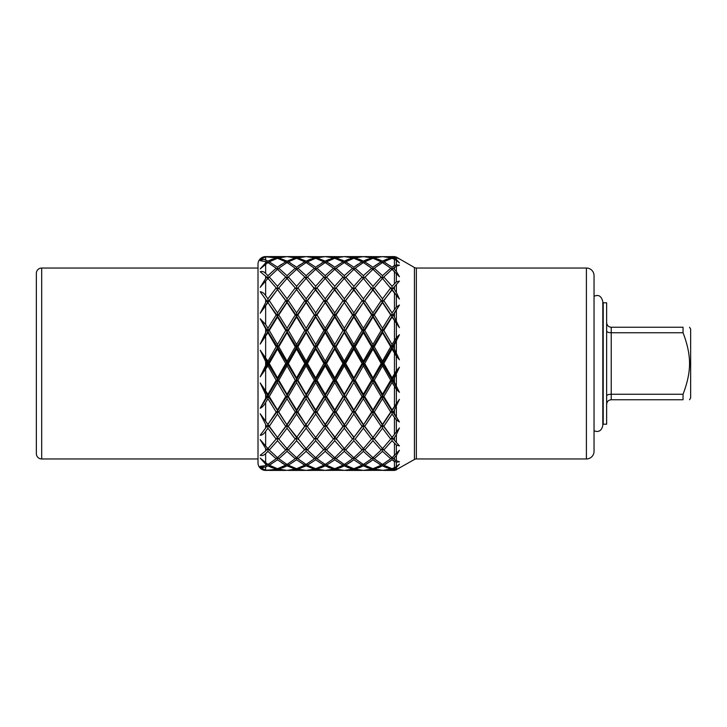 <?xml version="1.0" encoding="UTF-8"?>
<svg xmlns="http://www.w3.org/2000/svg" width="727" height="727" viewBox="0 0 727 727"><rect width="100%" height="100%" fill="white"/><g stroke="black" fill="none" stroke-linecap="round" stroke-linejoin="round"><path stroke-width="1.09" d="M606.645 424.195L606.645 302.805L603.201 302.805L603.201 424.195L606.645 424.195M683.044 332.757L683.044 327.241C691.75 327.241 691.75 327.241 683.044 327.241L611.225 327.241L611.225 394.243L683.044 394.243C687.388 382.984 689.559 372.733 689.559 363.5L689.559 363.518C689.532 354.14 687.36 343.889 683.044 332.757L611.225 332.757C608.517 332.666 606.981 332.121 606.645 331.112M683.044 399.759L611.225 399.759C608.517 399.968 606.981 401.495 606.645 404.348C606.981 401.486 608.517 399.959 611.225 399.759L683.044 399.759C691.75 399.759 691.75 399.759 683.044 399.759C691.75 399.759 691.75 399.759 683.044 399.759L683.044 394.243M689.559 399.759L690.65 397.869L690.65 329.131L689.559 327.241M611.225 399.759L611.225 394.243C608.517 394.325 606.981 394.87 606.645 395.879M611.225 327.241C608.517 327.032 606.981 325.505 606.645 322.652M352.077 439.671L344.307 448.614L325.214 424.995L316.99 412.036L315.672 411L315.672 409.955L307.448 396.542L306.122 395.833L306.122 394.316L297.897 380.23L296.58 379.867L296.58 377.922L288.355 363.5L287.029 363.5L287.029 361.174L278.805 346.77L277.487 347.133L277.487 344.48L269.263 330.458L267.936 331.167L267.936 328.259L276.16 314.964L267.936 302.55L260.193 313.255L266.618 300.651L260.193 291.745C262.347 291.972 264.165 293.272 265.646 295.625L267.936 298.788L276.16 287.901L267.936 278.386L260.193 287.356L266.618 276.996L260.193 271.725C262.356 271.135 264.174 271.698 265.646 273.416L267.936 275.651L276.16 268.236L267.936 262.556L260.193 268.908L266.618 261.811L260.193 260.693C262.356 259.321 264.174 259.103 265.646 260.03L267.936 261.12L276.16 257.894L265.646 256.767L260.193 259.721L265.646 256.595A7.633 7.633 0 0 0 258.012 264.219L258.012 462.781A7.633 7.633 0 0 0 265.646 470.424L260.193 467.279L265.646 470.233L277.487 469.442L287.192 470.387M264.892 467.252L260.193 466.307L265.646 465.698L267.3 464.062M266.618 465.189L260.193 458.092L267.936 464.444L276.16 458.764L277.078 457.347M267.936 448.15L267.936 451.349L265.646 453.584C263.783 455.429 261.965 455.993 260.193 455.275L265.646 450.985L267.745 448.414M266.618 450.004L260.193 439.644L267.936 448.614L277.487 437.481L277.487 440.735L285.711 450.004L286.838 448.414M267.936 428.212L265.646 431.375C263.783 434.01 261.965 435.3 260.193 435.255L267.936 424.995L267.936 428.212L276.16 439.099L275.669 439.708M266.618 426.349L260.193 413.745L267.936 424.45L276.16 412.036L277.487 411L277.487 414.099L285.711 426.349L287.029 424.995L277.487 437.481L267.936 424.995L260.193 435.255M267.936 398.741L265.646 402.522C263.783 405.684 261.965 407.574 260.193 408.22L266.618 396.542L267.936 395.833L267.936 398.741L276.16 412.036M266.618 396.542L260.193 382.92L267.936 394.316L276.16 380.23L277.487 379.867L277.487 382.52L285.711 396.542L287.029 395.833L277.487 411L267.936 424.45M267.936 365.826L260.193 376.795L266.618 363.5L267.936 363.5L267.936 365.826L276.16 380.23M266.618 363.5L260.193 350.205L267.936 361.174L276.16 346.77L277.487 347.133L260.193 318.78L265.646 324.478L267.936 328.259M267.936 332.684L260.193 344.08L266.618 330.458L267.936 331.167L267.936 332.684L276.16 346.77M266.618 330.458L260.193 318.78M295.135 266.127L294.135 265.419M290.782 263.219L289.791 262.629M285.766 256.676L277.487 257.558L285.711 256.576L269.263 256.576L277.487 257.558L267.936 256.604M396.36 469.651L414.435 459.473A3.817 3.817 180 0 1 416.344 458.964L416.344 268.036A3.817 3.817 0 0 1 414.435 267.527L396.36 257.094L394.452 256.576L394.452 257.067L392.044 257.558L383.82 256.576L392.044 257.558L396.351 257.34L399.441 258.939L396.36 257.658L393.362 257.894L396.36 259.457L399.441 262.92L396.36 260.275L392.044 258.285L383.82 261.811L392.044 267.2L396.36 264.81L399.441 265.191L396.36 266.209L393.362 268.236L396.36 271.444L399.441 276.742L392.044 269.317L383.82 276.996L392.044 286.265L396.36 281.931L399.441 281.076L393.362 287.901L396.36 292.445L399.441 299.061L392.044 289.564L383.82 300.651L392.044 312.901L396.36 307.039L399.441 305.022L393.362 314.964L399.441 327.686L392.044 317.045L383.82 330.458L392.044 344.48L396.36 337.682L399.441 334.693L393.362 346.77L399.441 359.81L396.36 356.157L392.044 349.078L383.82 363.5L392.044 377.922L396.36 370.843L399.441 367.19L393.362 380.23L399.441 392.307L396.36 389.318L392.044 382.52L383.82 396.542L392.044 409.955L399.441 399.314L393.362 412.036L399.441 421.978L396.36 419.961L392.044 414.099L383.82 426.349L392.044 437.436L399.441 427.939L396.36 434.555L393.362 439.099L399.441 445.924L396.36 445.069L392.044 440.735L383.82 450.004L392.044 457.683L399.441 450.258L396.36 455.556L393.362 458.764L396.36 460.791L399.441 461.809L396.36 462.19L392.044 459.8L383.82 465.189L392.044 468.715L396.36 466.725L399.441 464.08L396.36 467.543L393.362 469.106L396.36 469.342L399.441 468.061L394.67 469.96M399.441 427.939L392.044 437.481L394.452 440.444L394.452 437.736M374.269 458.764L382.493 464.444L390.717 458.764L382.493 451.349L374.269 458.764L373.351 457.347M371.106 439.744L371.624 439.099L363.4 428.212L355.176 439.099L363.4 448.614L372.951 437.481L382.493 448.614L390.717 439.099L382.493 428.212L374.269 439.099L374.687 439.617M390.272 439.653L392.044 437.481L392.044 440.735M364.727 450.004L372.951 457.683L381.175 450.004L372.951 440.735L364.727 450.004L363.591 448.414M374.269 412.036L382.493 424.45L390.717 412.036L382.493 398.741L374.269 412.036L372.951 411L372.951 409.955L381.175 396.542L372.951 382.52L364.727 396.542L372.951 409.955M364.727 426.349L372.951 437.436L381.175 426.349L372.951 414.099L364.727 426.349L363.4 424.995L371.624 412.036L363.4 398.741L355.176 412.036L363.4 424.45M355.185 439.09L355.721 439.771M374.269 380.23L382.493 394.316L390.717 380.23L382.493 365.826L374.269 380.23L372.951 379.867L372.951 382.52M345.634 426.349L353.858 437.436L362.082 426.349L353.858 414.099L345.634 426.349L344.307 424.995L352.531 412.036L344.307 398.741L336.083 412.036L344.307 424.45M270.698 464.371L271.589 463.844M281.758 462.826L284.266 464.371M374.269 346.77L382.493 361.174L390.717 346.77L382.493 332.684L374.269 346.77L372.951 347.133L372.951 344.48L381.175 330.458L372.951 317.045L364.727 330.458L372.951 344.48M364.727 363.5L372.951 377.922L381.175 363.5L372.951 349.078L364.727 363.5L363.4 363.5L363.4 361.174L371.624 346.77L363.4 332.684L355.176 346.77L363.4 361.174M355.176 380.23L363.4 394.316L371.624 380.23L363.4 365.826L355.176 380.23L353.858 379.867L353.858 377.922L362.082 363.5L353.858 349.078L345.634 363.5L353.858 377.922M345.634 396.542L353.858 409.955L362.082 396.542L353.858 382.52L345.634 396.542L344.307 395.833L344.307 394.316L352.531 380.23L344.307 365.826L336.083 380.23L344.307 394.316M267.936 464.444L267.936 465.88L265.646 466.97L267.936 465.88L272.361 467.852M267.836 470.387L265.646 470.424M394.452 289.264L394.452 286.556L392.044 289.564M374.269 314.964L382.493 328.259L390.717 314.964L382.493 302.55L374.269 314.964L372.951 316L372.951 317.045M326.541 396.542L334.765 409.955L342.99 396.542L334.765 382.52L326.541 396.542L325.214 395.833L325.214 394.316L333.439 380.23L325.214 365.826L316.99 380.23L325.214 394.316M399.441 299.061L382.493 278.386L374.269 287.901L382.493 298.788L390.717 287.901L390.272 287.347M374.687 287.383L364.727 300.651L372.951 312.901L381.175 300.651L372.951 289.564M355.176 314.964L363.4 328.259L371.624 314.964L363.4 302.55L355.176 314.964L353.858 316L353.858 312.901L362.082 300.651L353.858 289.564L345.634 300.651L353.858 312.901M345.634 330.458L353.858 344.48L362.082 330.458L353.858 317.045L345.634 330.458L344.307 331.167L344.307 328.259L352.531 314.964L344.307 302.55L336.083 314.964L344.307 328.259M336.083 346.77L344.307 361.174L352.531 346.77L344.307 332.684L336.083 346.77L334.765 347.133L334.765 344.48L342.99 330.458L334.765 317.045L326.541 330.458L334.765 344.48M326.541 363.5L334.765 377.922L342.99 363.5L334.765 349.078L326.541 363.5L325.214 363.5L325.214 361.174L333.439 346.77L325.214 332.684L316.99 346.77L325.214 361.174M374.269 268.236L382.493 275.651L390.717 268.236L382.493 262.556L374.269 268.236L373.351 269.653M364.727 276.996L372.951 286.265L381.175 276.996L372.951 269.317L363.591 278.586M399.441 327.686L382.493 302.005L363.4 278.386L355.176 287.901L363.4 298.788L371.624 287.901L371.106 287.256M355.721 287.229L353.858 289.564M307.448 363.5L315.672 377.922L323.897 363.5L315.672 349.078L307.448 363.5L306.122 363.5L306.122 361.174L314.346 346.77L306.122 332.684L297.897 346.77L306.122 361.174M374.269 257.894L382.493 261.12L390.717 257.894L382.493 256.604L374.269 257.894L373.869 258.585M364.727 261.811L372.951 267.2L381.175 261.811L372.951 258.285L364.727 261.811L364.045 262.938M355.176 268.236L363.4 275.651L371.624 268.236L363.4 262.556L355.176 268.236L354.258 269.653M345.634 276.996L353.858 286.265L362.082 276.996L353.858 269.317L344.498 278.586M399.441 359.81L372.951 316L363.4 302.005L344.307 278.386L336.083 287.901L344.307 298.788L352.531 287.901L352.077 287.329M336.501 287.383L334.765 289.519L334.765 286.265L342.99 276.996L334.765 269.317L326.541 276.996L334.765 286.265M326.541 300.651L334.765 312.901L342.99 300.651L334.765 289.564L325.214 302.005L325.214 298.788L333.439 287.901L332.93 287.265M316.99 314.964L325.214 328.259L333.439 314.964L325.214 302.55L316.99 314.964L315.672 316L315.672 312.901L323.897 300.651L315.672 289.564L307.448 300.651L315.672 312.901M307.448 330.458L315.672 344.48L323.897 330.458L315.672 317.045L307.448 330.458L306.122 331.167L306.122 328.259L314.346 314.964L306.122 302.55L297.897 314.964L306.122 328.259M394.452 259.121L394.452 265.428L392.044 267.2L392.044 269.317M390.599 266.127L389.872 265.609M385.801 262.947L385.255 262.629M386.918 259.148L382.493 261.12L378.067 259.148M381.23 256.676L364.727 256.576L372.951 257.558L381.175 256.576L372.915 257.549M355.176 257.894L363.4 261.12L371.624 257.894L363.4 256.604L355.176 257.894L354.776 258.585M345.634 261.811L353.858 267.2L362.082 261.811L353.858 258.285L345.634 261.811L344.952 262.938M336.083 268.236L344.307 275.651L352.531 268.236L344.307 262.556L336.083 268.236L335.165 269.653M354.058 289.773L344.307 302.005L325.214 278.386L316.99 287.901L325.214 298.788M317.526 287.229L315.672 289.519L315.672 286.265L323.897 276.996L315.672 269.317L307.448 276.996L315.672 286.265M288.355 330.458L296.58 344.48L304.804 330.458L296.58 317.045L288.355 330.458L287.029 331.167L287.029 328.259L295.253 314.964L287.029 302.55L278.805 314.964L287.029 328.259M379.621 262.692L374.387 266.127M344.253 256.604L336.083 257.894L344.307 261.12L352.531 257.894L344.307 256.604L362.082 256.576L353.858 257.558L345.634 256.576L353.858 257.558L364.727 256.576M367.389 259.321L364.172 260.739M363.4 262.556L363.4 261.12L358.974 259.148M326.541 261.811L334.765 267.2L342.99 261.811L334.765 258.285L326.541 261.811L325.86 262.938M316.99 268.236L325.214 275.651L333.439 268.236L325.214 262.556L316.99 268.236L316.072 269.653M345.634 300.651L334.765 316L325.214 302.005L306.122 278.386L297.897 287.901L306.122 298.788L314.346 287.901L313.873 287.31M298.315 287.383L296.58 289.519L296.58 286.265L304.804 276.996L296.58 269.317L288.355 276.996L296.58 286.265M288.355 300.651L296.58 312.901L304.804 300.651L296.58 289.564L287.029 302.005L287.029 298.788L295.253 287.901L294.771 287.292L296.58 289.564M360.528 262.692L359.72 263.174M357.802 264.383L355.294 266.127M347.606 262.938L347.07 262.629M348.733 259.148L344.307 261.12L341.826 259.948M343.044 256.676L326.541 256.576L334.765 257.558L340.318 256.686M337.437 257.031L334.765 257.558L334.765 258.285M316.99 257.894L325.214 261.12L333.439 257.894L325.214 256.604L316.99 257.894L316.59 258.585M307.448 261.811L315.672 267.2L323.897 261.811L315.672 258.285L307.448 261.811L306.767 262.938M297.897 268.236L306.122 275.651L314.346 268.236L306.122 262.556L297.897 268.236L296.979 269.653M296.243 289.11L287.029 278.386L278.805 287.901L287.029 298.788M279.322 287.256L277.487 289.519L277.487 286.265L285.711 276.996L277.487 269.317L269.263 276.996L277.487 286.265M269.263 300.651L277.487 312.901L285.711 300.651L277.487 289.564L267.936 302.005L267.936 298.788M333.32 266.127L328.849 263.147M325.151 256.613L326.541 256.576M329.104 259.357L325.932 260.766M325.214 262.556L325.169 261.093M323.951 256.676L307.448 256.576L315.672 257.558L323.897 256.576L315.672 257.558L306.122 256.604L297.897 257.894L306.122 261.12L314.346 257.894L306.122 256.604L296.58 257.558L304.804 256.576L288.355 256.576L296.58 257.558L296.58 258.285L288.355 261.811L296.58 267.2L304.804 261.811L296.58 258.285M278.805 268.236L287.029 275.651L295.253 268.236L287.029 262.556L278.805 268.236L277.887 269.653M297.897 314.964L296.58 316L287.029 302.005L275.669 287.292M322.406 262.656L321.652 263.101M318.108 265.41L317.108 266.127M310.547 259.148L306.122 261.12L306.122 262.556M278.805 257.894L287.029 261.12L295.253 257.894L287.029 256.604L278.805 257.894L278.405 258.585M269.263 261.811L277.487 267.2L285.711 261.811L277.487 258.285L269.263 261.811L268.581 262.938M261.529 258.267L265.646 256.595L267.836 256.613M303.005 262.838L302.468 263.156M300.442 264.446L298.015 266.127M287.029 256.604L288.355 256.576M281.349 264.437L278.923 266.127M272.361 259.148L267.936 261.12L265.646 260.03L265.646 256.767M374.387 460.873L375.105 461.391M379.067 463.98L379.73 464.371M392.044 468.715L392.044 469.442L394.452 469.933L392.044 469.442L383.82 470.424L374.269 469.106L373.869 468.415M382.493 470.396L390.717 469.106L382.493 465.88L386.918 467.852M390.717 314.964L392.044 316L392.044 317.045M381.175 300.651L382.493 302.55M372.951 286.265L373.087 289.691L363.4 302.55M362.082 276.996L363.209 278.586M352.531 268.236L353.449 269.653M342.99 261.811L343.662 262.938M333.439 257.894L333.838 258.585M261.066 466.925L261.956 467.288M262.783 467.461L263.61 467.479M263.792 470.06L264.519 470.269M264.892 259.748L263.61 259.521M262.783 259.539L260.193 260.693M393.362 469.106L392.962 468.415M381.375 470.333L363.282 470.387M383.82 465.189L383.138 464.062M383.82 426.349L382.493 424.995L372.951 437.481L363.4 424.995L353.858 437.436M354.058 437.227L344.307 424.995L334.765 411L334.765 409.955M336.083 412.036L334.765 411L325.214 395.833L315.672 379.867L315.672 377.922M316.99 380.23L315.672 379.867L296.58 347.133L296.58 344.48M297.897 346.77L296.58 347.133L277.487 316L277.487 312.901M278.805 314.964L277.487 316L260.193 291.745M396.36 264.81L396.36 260.275M287.029 448.15L287.029 451.349L278.805 458.764L287.029 464.444L287.029 465.88L282.603 467.852M392.044 469.442L383.82 470.424L394.452 470.424L394.452 469.933M380.448 466.861L378.067 467.852M371.506 460.873L366.163 464.371M382.493 464.444L382.493 465.88L374.269 469.106M372.951 468.715L381.175 465.189L372.951 459.8L364.727 465.189L372.951 468.715L372.951 469.442L369.952 470.024M364.727 470.424L372.951 469.442L381.175 470.424L372.996 469.451M363.4 464.444L371.624 458.764L363.4 451.349L355.176 458.764L363.4 464.444L363.4 465.88L358.974 467.852M366.553 467.343L367.826 467.852M352.413 460.873L351.859 461.272M351.659 461.409L347.07 464.371M355.176 469.106L363.4 465.88L371.624 469.106L363.4 470.396L355.176 469.106L354.776 468.415M353.858 457.683L362.082 450.004L353.858 440.735L345.634 450.004L353.858 457.683L353.858 459.8L345.634 465.189L353.858 468.715L353.858 469.442L345.579 470.324M353.858 469.442L345.634 470.424L362.082 470.424L353.858 469.442L362.137 470.324M344.307 448.15L344.307 451.349L336.083 458.764L344.307 464.444L344.307 465.88L339.882 467.852M344.398 470.387L352.531 469.106L344.307 465.88L348.733 467.852M343.189 470.333L306.085 470.396M336.201 460.873L337.092 461.509M353.858 468.715L362.082 465.189L362.755 464.062M353.858 459.8L362.082 465.189M344.307 470.396L336.083 469.106L335.683 468.415M344.307 465.88L336.083 469.106M390.717 346.77L392.044 347.133L363.4 395.833L344.307 424.995L334.765 437.481L334.765 440.735L326.541 450.004L334.765 457.683L334.765 459.8L326.541 465.189L334.765 468.715L334.765 469.442L332.085 469.978M326.541 470.424L334.765 469.442L342.99 470.424L334.811 469.451M325.214 448.15L325.214 451.349L316.99 458.764L325.214 464.444L325.214 465.88L320.789 467.852M328.368 467.343L329.64 467.852M344.307 464.444L352.531 458.764L353.449 457.347M344.307 451.349L352.531 458.764M334.765 468.715L342.99 465.189L343.662 464.062M334.765 459.8L342.99 465.189M316.99 469.106L325.214 465.88L333.439 469.106L325.214 470.396L316.99 469.106L316.59 468.415M315.672 469.442L307.448 470.424L315.672 469.442L323.897 470.424L315.672 469.442L315.672 468.715L307.448 465.189L306.767 464.062M302.568 463.908L303.359 464.371M336.501 439.617L336.083 439.099L344.307 428.212L352.531 439.099L353.858 437.481L352.522 439.09M334.765 457.683L344.116 448.414M334.765 440.735L342.99 450.004M325.214 464.444L333.439 458.764L334.356 457.347M325.214 451.349L333.439 458.764M315.672 468.715L323.897 465.189L324.569 464.062M316.999 439.09L315.672 437.481L315.672 440.735L307.448 450.004L315.672 457.683L315.672 459.8L323.897 465.189M315.672 459.8L307.448 465.189M306.122 448.15L306.122 451.349L297.897 458.764L306.122 464.444L306.122 465.88L314.346 469.106L306.122 470.396L297.897 469.106L297.497 468.415M306.122 465.88L297.897 469.106M334.756 437.481L315.672 411L296.58 437.481L296.58 440.735L288.355 450.004L296.58 457.683L296.58 459.8L288.355 465.189L296.58 468.715L296.58 469.442L293.735 469.996M296.58 469.442L288.355 470.424L304.804 470.424L296.58 469.442L304.858 470.324M334.765 437.436L342.99 426.349L334.765 414.099L326.541 426.349M332.93 439.735L325.214 448.614L315.682 437.472M317.526 439.771L316.99 439.099L325.214 428.212L333.439 439.099L334.765 437.481M315.672 457.683L325.024 448.414M315.672 440.735L323.897 450.004M306.122 464.444L314.346 458.764L315.264 457.347M306.122 451.349L314.346 458.764M296.58 468.715L304.804 465.189L305.476 464.062M296.58 459.8L304.804 465.189M278.805 469.106L287.029 465.88L295.253 469.106L287.029 470.396L278.805 469.106L278.405 468.415M277.487 469.442L285.711 470.424L269.263 470.424L277.487 469.442L277.487 468.715L269.263 465.189L268.581 464.062M325.214 424.45L333.439 412.036L325.214 398.741L316.99 412.036M333.439 412.036L334.765 411L325.214 424.995L315.672 437.481L306.122 424.995L306.122 428.212L314.346 439.099L315.672 437.481L306.122 424.995L297.897 412.036L296.58 411L296.58 414.099L304.804 426.349L306.122 424.995L296.58 411L287.029 424.995L287.029 428.212L295.253 439.099L296.58 437.436L287.029 424.995L278.805 412.036L277.487 411L277.487 409.955L269.263 396.542L267.936 395.833L260.193 408.22M315.672 437.436L325.214 424.995L325.214 428.212M336.083 380.23L334.765 379.867L315.672 411L315.672 414.099L323.897 426.349M315.672 414.099L307.448 426.349M313.873 439.69L306.122 448.614L287.029 424.995L267.936 395.833L267.936 394.316M298.315 439.617L297.897 439.099L306.122 428.212M296.58 457.683L305.931 448.414M296.58 440.735L304.804 450.004M287.029 464.444L295.253 458.764L296.171 457.347M287.029 451.349L295.253 458.764M277.487 468.715L285.711 465.189L286.383 464.062M277.487 440.735L269.263 450.004L277.487 457.683L277.487 459.8L285.711 465.189M277.487 459.8L269.263 465.189M267.936 470.396L276.16 469.106L276.56 468.415M267.936 465.88L276.16 469.106M315.672 409.955L323.897 396.542L315.672 382.52L307.448 396.542M306.122 424.45L314.346 412.036L315.672 411L277.487 347.133L277.487 349.078L285.711 363.5L287.029 363.5L287.029 365.826L295.253 380.23L296.58 379.867L296.58 382.52L304.804 396.542L306.122 395.833L306.122 398.741L314.346 412.036M306.122 398.741L297.897 412.036M296.58 437.436L304.804 426.349M296.58 414.099L288.355 426.349M296.243 437.89L287.029 448.614L277.487 437.481L260.193 413.745M279.322 439.744L277.487 437.481L276.151 439.09M287.029 428.212L278.805 439.099M277.487 457.683L285.711 450.004M267.936 451.349L276.16 458.764M306.122 394.316L314.346 380.23L306.122 365.826L297.897 380.23M296.58 409.955L288.355 396.542L287.029 395.833L287.029 398.741L295.253 412.036L296.58 411L296.58 409.955L304.804 396.542M296.58 382.52L288.355 396.542M287.029 424.45L295.253 412.036M287.029 398.741L278.805 412.036M277.487 437.436L285.711 426.349M277.487 414.099L269.263 426.349M296.58 377.922L304.804 363.5L296.58 349.078L288.355 363.5M336.083 314.964L334.765 316L325.214 331.167L287.029 395.833L287.029 394.316L278.805 380.23L277.487 379.867L267.936 395.833L260.193 382.92M287.029 394.316L295.253 380.23M287.029 365.826L278.805 380.23M277.487 409.955L285.711 396.542M277.487 382.52L269.263 396.542M287.029 361.174L295.253 346.77L287.029 332.684L278.805 346.77M295.253 346.77L296.58 347.133L277.487 379.867L277.487 377.922L269.263 363.5L267.936 363.5L260.193 376.795M277.487 377.922L285.711 363.5M277.487 349.078L269.263 363.5M277.487 344.48L285.711 330.458L277.487 317.045L269.263 330.458M392.044 457.683L392.044 459.8L394.452 461.572L394.452 467.879M390.599 460.873L389.599 461.581M386.064 463.899L385.428 464.271M364.727 465.189L364.045 464.062M355.176 458.764L354.258 457.347M345.634 450.004L344.498 448.414M399.441 334.693L392.044 347.133L392.044 349.078M381.175 330.458L382.493 331.167L382.493 332.684M371.624 314.964L372.951 316L372.951 312.901M362.082 300.651L363.4 302.005L363.4 298.788M355.185 287.91L353.858 289.519L352.522 287.91M342.99 276.996L344.116 278.586M333.439 268.236L334.356 269.653M323.897 261.811L324.569 262.938M314.346 257.894L314.746 258.585M393.362 346.77L392.044 347.133L392.044 344.48M383.82 363.5L382.493 363.5L382.493 365.826M364.727 396.542L363.4 395.833L363.4 398.741M355.176 412.036L353.858 411L353.858 414.099M342.99 426.349L344.307 424.995L344.307 428.212M326.541 450.004L325.405 448.414M316.99 458.764L316.072 457.347M383.82 330.458L382.493 331.167L382.493 328.259M364.727 300.651L353.858 316L344.307 302.55M353.858 289.519L353.858 286.265M344.307 278.85L344.307 275.651M334.765 269.317L334.765 267.2M315.672 258.285L315.672 257.558M304.804 363.5L306.122 363.5L306.122 365.826M393.362 257.894L392.962 258.585M383.82 261.811L383.138 262.938M326.541 330.458L325.214 331.167L325.214 332.684M333.439 314.964L334.765 316L334.765 317.045M316.99 346.77L315.672 347.133L315.672 349.078M314.346 346.77L315.672 347.133L315.672 344.48M323.897 330.458L325.214 331.167L325.214 328.259M355.176 346.77L353.858 347.133L334.765 316L334.765 312.901M342.99 300.651L344.307 302.005L344.307 298.788M381.175 261.811L381.848 262.938M372.951 269.317L372.951 267.2M363.4 278.85L363.4 275.651M371.624 268.236L372.542 269.653M392.044 258.285L392.044 257.558M390.717 257.894L391.117 258.585M382.493 262.556L382.493 261.12M314.346 469.106L314.746 468.415M297.897 458.764L296.979 457.347M288.355 450.004L287.22 448.414M393.362 458.764L392.444 457.347M383.82 450.004L382.684 448.414M372.951 440.735L372.951 437.436M362.082 426.349L363.4 424.995L353.858 411L353.858 409.955M352.531 412.036L353.858 411L334.765 379.867L334.765 377.922M333.439 380.23L334.765 379.867L296.58 316L296.58 312.901M269.263 276.996L268.127 278.586M267.936 278.85L267.936 275.651M382.493 448.15L382.493 451.349M390.717 458.764L391.635 457.347M381.175 450.004L382.302 448.414M393.371 439.09L382.493 424.995L372.951 411L363.4 424.995L363.4 428.212M342.99 396.542L344.307 395.833L344.307 398.741M345.634 363.5L344.307 363.5L334.765 379.867L334.765 382.52M323.897 363.5L325.214 363.5L325.214 365.826M304.804 330.458L306.122 331.167L306.122 332.684M295.253 314.964L296.58 316L296.58 317.045M285.711 300.651L287.029 302.55M276.16 287.901L277.496 289.528L267.936 302.55M266.618 276.996L267.745 278.586M392.044 437.436L390.708 439.09M372.951 457.683L372.951 459.8M381.175 426.349L382.493 424.45M371.624 412.036L372.951 411L363.4 395.833L363.4 394.316M362.082 396.542L363.4 395.833L344.307 363.5L344.307 361.174M342.99 363.5L344.307 363.5L325.214 331.167L306.122 302.005L306.122 298.788M307.448 300.651L306.122 302.005L296.58 289.519L287.029 302.005L277.487 316L277.487 317.045M288.355 276.996L287.22 278.586M287.029 278.85L287.029 275.651M277.487 269.317L277.487 267.2M267.936 262.556L267.936 261.12M399.441 399.314L382.493 424.995L382.493 428.212M383.82 396.542L382.493 395.833L372.951 411L372.951 414.099M352.531 380.23L353.858 379.867L353.858 382.52M393.362 412.036L392.044 411L382.493 395.833L353.858 347.133L344.307 363.5L344.307 365.826M333.439 346.77L334.765 347.133L334.765 349.078M314.346 314.964L315.672 316L315.672 317.045M304.804 300.651L306.122 302.55M285.711 276.996L286.838 278.586M276.16 268.236L277.078 269.653M266.618 261.811L267.3 262.938M399.441 421.978L392.044 411L392.044 414.099M363.4 448.15L363.4 451.349M345.634 465.189L344.952 464.062M390.717 412.036L392.044 411L392.044 409.955M381.175 396.542L382.493 395.833L382.493 394.316M371.624 380.23L372.951 379.867L372.951 377.922M352.531 346.77L353.858 347.133L353.858 344.48M314.346 287.901L315.672 289.564M307.448 276.996L306.312 278.586M306.122 278.85L306.122 275.651M288.355 261.811L287.674 262.938M296.58 269.317L296.58 267.2M287.029 262.556L287.029 261.12M277.487 258.285L277.487 257.558M399.441 367.19L382.493 395.833L382.493 398.741M362.082 363.5L363.4 363.5L363.4 365.826M364.727 330.458L363.4 331.167L353.858 347.133L353.858 349.078M342.99 330.458L344.307 331.167L344.307 332.684M323.897 300.651L325.214 302.55M304.804 276.996L305.931 278.586M295.253 268.236L296.171 269.653M285.711 261.811L286.383 262.938M276.16 257.894L276.56 258.585M393.362 380.23L392.044 379.867L392.044 382.52M353.858 437.481L353.858 440.735M336.083 458.764L335.165 457.347M326.541 465.189L325.86 464.062M399.441 392.307L392.044 379.867L392.044 377.922M390.717 380.23L392.044 379.867L382.493 363.5L382.493 361.174M381.175 363.5L382.493 363.5L363.4 331.167L363.4 328.259M362.082 330.458L363.4 331.167L353.858 316L353.858 317.045M326.541 276.996L325.405 278.586M325.214 278.85L325.214 275.651M315.672 269.317L315.672 267.2M297.897 257.894L297.497 258.585M371.624 346.77L372.951 347.133L372.951 349.078M390.717 287.901L392.253 289.791L382.493 302.005L372.951 316L363.4 331.167L363.4 332.684M352.531 314.964L353.858 316L315.672 379.867L315.672 382.52M323.897 276.996L325.024 278.586M314.346 268.236L315.264 269.653M304.804 261.811L305.476 262.938M295.253 257.894L295.653 258.585M390.717 469.106L391.117 468.415M381.175 276.996L382.302 278.586M362.082 261.811L362.755 262.938M352.531 257.894L352.931 258.585M383.82 276.996L382.684 278.586M393.371 287.91L392.044 289.519L392.044 286.265M382.493 278.85L382.493 275.651M353.858 258.285L353.858 257.558M383.82 300.651L382.493 302.005L382.493 298.788M323.897 396.542L325.214 395.833L325.214 398.741M278.805 458.764L277.887 457.347M381.175 465.189L381.848 464.062M371.624 458.764L372.542 457.347M362.082 450.004L363.209 448.414M399.441 305.022L382.493 331.167L334.765 411L334.765 414.099M314.346 380.23L315.672 379.867L296.58 411L267.936 363.5L267.936 361.174M334.765 289.519L315.672 316L296.58 347.133L296.58 349.078M285.711 330.458L287.029 331.167L287.029 332.684M276.16 314.964L277.487 316L260.193 344.08M266.618 300.651L267.936 302.005L260.193 313.255M371.624 469.106L372.024 468.415M390.717 268.236L391.635 269.653M371.624 257.894L372.024 258.585M393.362 268.236L392.444 269.653M372.951 258.285L372.951 257.558M269.263 450.004L268.127 448.414M295.253 469.106L295.653 468.415M288.355 465.189L287.674 464.062M352.531 469.106L352.931 468.415M394.452 256.576L383.756 256.676M353.858 269.317L353.858 267.2M333.439 469.106L333.838 468.415M307.448 450.004L306.312 448.414M316.999 287.91L306.122 302.005L296.58 316L267.936 363.5L260.193 350.205M344.307 262.556L344.307 261.12M393.362 314.964L392.044 316L392.044 312.901M315.654 437.472L314.337 439.09M336.083 257.894L335.683 258.585M278.814 287.91L277.641 289.746M416.344 268.036L586.407 268.036L586.407 458.964L416.344 458.964M594.041 277.968L594.041 275.669A7.633 7.633 0 0 0 586.407 268.036M594.041 275.669L594.041 451.331A7.633 7.633 0 0 1 586.407 458.964M594.041 451.331L594.041 449.032M258.012 458.964L41.693 458.964A5.343 5.343 0 0 1 36.35 453.621L36.35 273.379A5.343 5.343 0 0 1 41.693 268.036L258.012 268.036M265.646 466.97L265.646 470.233M265.646 464.644L265.646 465.698M265.646 453.584L265.646 463.044M265.646 448.986L265.646 450.985M265.646 431.375L265.646 446.114M265.646 424.959L265.646 427.712M265.646 402.522L265.646 421.097M265.646 394.915L265.646 398.16M265.646 369.852L265.646 390.435M265.646 361.801L265.646 365.199M265.646 336.565L265.646 357.148M265.646 328.84L265.646 332.085M265.646 305.903L265.646 324.478M265.646 299.288L265.646 302.041M265.646 280.886L265.646 295.625M265.646 276.015L265.646 278.014M265.646 263.956L265.646 273.416M265.646 261.302L265.646 262.356M394.452 469.388L394.452 468.788M394.452 459.618L394.452 457.883M394.452 455.602L394.452 443.606M394.452 413.745L394.452 410.319M394.452 434.319L394.452 417.798M394.452 382.12L394.452 378.331M394.452 406.093L394.452 386.682M394.452 348.669L394.452 344.88M394.452 373.705L394.452 353.295M394.452 316.681L394.452 313.255M394.452 340.318L394.452 320.907M394.452 309.202L394.452 292.681M394.452 269.117L394.452 267.382M394.452 283.394L394.452 271.398M394.452 258.212L394.452 257.612M396.36 467.543L396.36 469.342M396.36 462.19L396.36 466.725M396.36 455.556L396.36 460.791M396.36 445.069L396.36 453.693M396.36 434.555L396.36 442.707M396.36 419.961L396.36 431.838M396.36 406.602L396.36 416.871M396.36 389.318L396.36 403.285M396.36 374.423L396.36 385.819M396.36 356.157L396.36 370.843M396.36 341.181L396.36 352.577M396.36 323.715L396.36 337.682M396.36 310.129L396.36 320.398M396.36 295.162L396.36 307.039M396.36 284.293L396.36 292.445M396.36 273.307L396.36 281.931M396.36 266.209L396.36 271.444M396.36 257.658L396.36 259.457M414.435 459.473L414.435 267.527M41.693 458.964L41.693 268.036M602.819 304.731L603.201 302.805M396.36 469.906L394.452 470.424M594.041 296.143L596.713 295.525C599.63 295.189 601.665 297.225 602.819 301.641L602.819 425.359C601.965 429.53 599.929 431.565 596.713 431.474L594.041 430.857"/></g></svg>
